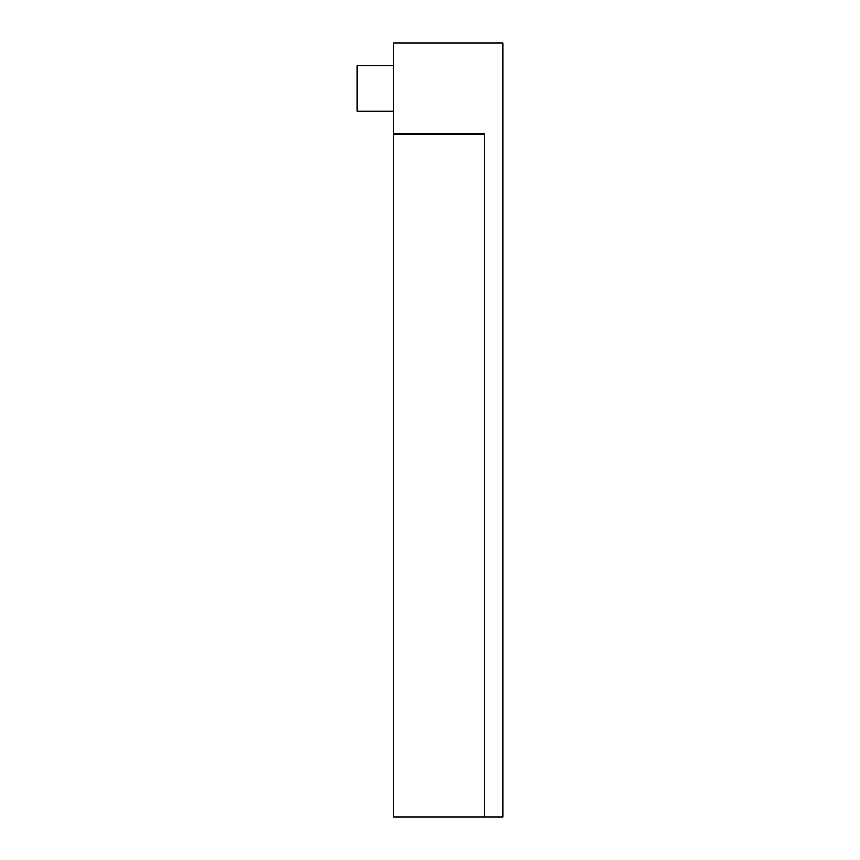 <?xml version="1.0" encoding="UTF-8"?>
<svg xmlns="http://www.w3.org/2000/svg" width="860" height="860" viewBox="0 0 860 860"><rect width="100%" height="100%" fill="white"/><g stroke="black" fill="none" stroke-linecap="round" stroke-linejoin="round"><path stroke-width="1.29" d="M484.631 817L502.842 817L502.842 43L393.579 43L393.579 134.063L484.631 134.063L484.631 817L393.579 817L393.579 134.063M393.579 111.295L357.158 111.295L357.158 65.769L393.579 65.769"/></g></svg>
